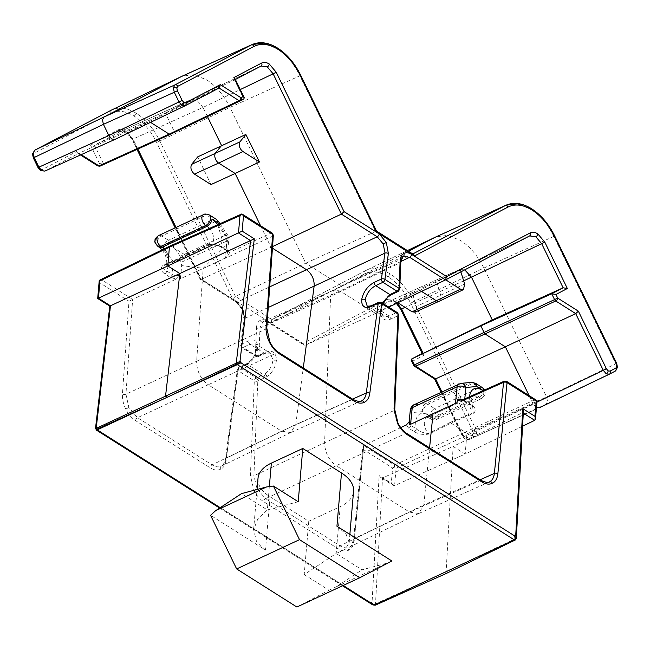 <?xml version="1.0" encoding="UTF-8"?>
<svg xmlns="http://www.w3.org/2000/svg" width="650" height="650" viewBox="0 0 650 650"><rect width="100%" height="100%" fill="white"/><g stroke="black" fill="none" stroke-linecap="round" stroke-linejoin="round"><path stroke-width="0.49" stroke-dasharray="3.25 2.44" d="M268.247 307.483L244.782 318.411A2.494 1.438 -172.4 0 0 244.034 319.272A2.494 1.438 -172.4 0 0 244.709 320.434L241.272 346.296A2.494 1.438 7.6 0 1 240.597 345.134A2.494 1.438 7.6 0 1 241.345 344.273A2.494 1.527 64.6 0 0 241.337 344.378A2.494 1.527 64.6 0 0 242.889 347.547L250.014 344.159L255.588 343.907L257.465 349.984C256.067 356.354 252.623 361.116 247.138 364.293L240.021 367.673L256.279 377.959A2.494 1.503 -114.5 0 1 257.806 381.022L253.914 475.751L257.018 488.792L265.533 498.696A2.494 1.438 -57.7 0 0 263.575 501.605C259.707 499.094 256.49 495.349 253.931 490.376L250.412 475.605L254.304 380.876A2.494 1.284 -177.6 0 0 257.806 381.022L266.841 376.732C272.512 372.531 275.714 366.933 276.445 359.921C276.088 352.479 272.642 349.854 266.11 352.048L258.863 355.355A2.494 1.284 2.4 0 1 255.361 355.209L256.482 327.884A2.494 1.284 -177.6 0 0 259.984 328.031L330.59 296.506L400.083 262.787L398.962 290.111A2.494 1.527 -115.4 0 1 398.954 290.225A2.494 1.527 -115.4 0 1 398.287 291.395M382.289 303.087L380.681 309.595L383.37 316.184L387.766 316.656L396.338 312.731L380.079 302.445A2.494 1.503 65.5 0 0 378.869 302.258M406.77 433.436A2.494 1.438 -57.7 0 0 405.632 433.452L397.126 423.54L394.014 410.507L324.577 442.772L330.623 295.953L333.897 290.127L340.121 290.989L375.586 313.422L388.692 307.133M376.504 231.043L305.736 263.201L229.938 107.404C223.836 95.16 216.068 85.971 206.643 79.812L193.806 74.734L182.211 76.147M617.5 367.396A2.494 1.365 4.9 0 1 616.761 368.266L615.176 371.15L545.959 404.292L547.536 401.416L546.585 396.939L483.876 268.036C477.774 255.799 470.015 246.61 460.59 240.451L447.744 235.373L436.158 236.787M234.983 78.666L234.577 79.909L165.311 113.076L191.067 99.621L197.169 100.531L202.995 107.429L133.031 139.051L127.205 132.153A2.494 1.438 122.3 0 1 126.076 132.169L126.076 132.169A2.494 1.438 122.3 0 1 125.612 130.902L132.6 139.173L200.403 278.549L235.528 300.771L242.686 309.4L244.709 320.434M529.092 395.598L533.163 403.959L536.453 407.631M400.855 261.519L340.121 290.989L269.514 322.506L305.354 345.183L375.586 313.422L419.802 290.298L460.338 270.148L412.246 292.549L416.317 306.532L416.634 309.368L414.976 312.187M439.376 301.153A6.232 3.786 65 0 0 441.017 298.236A6.232 3.786 65 0 0 440.668 295.271L436.54 281.548L459.371 269.604L529.579 235.95M258.001 478.424A43.639 23.814 -175.1 0 0 270.051 496.787L308.766 521.284L340.194 506.642A43.639 23.814 -175.1 0 0 353.559 491.327M308.766 521.284L304.2 574.543L336.18 553.483L340.194 506.642M270.051 496.787L265.484 550.046L210.568 515.312M296.879 607.027L329.006 590.233L304.2 574.543M265.484 550.046L256.449 541.247L253.606 529.693L257.92 518.708L267.345 509.941L241.532 493.618M298.22 501.735L267.345 509.941L269.344 486.59M336.936 526.224L346.052 534.064L349.164 542.587L345.207 549.299L336.18 553.483L361.993 569.814L387.002 563.16L336.082 586.877L361.993 569.814M97.224 429.861L370.931 602.786L370.996 602.071L372.734 604.151L374.311 604.419L444.299 572.504L514.394 539.183L515.158 538.07M370.931 602.786L372.678 604.866M329.006 590.233L336.082 586.877M391.852 560.966L387.002 563.16M97.264 429.163L97.321 429.707M374.27 605.117L374.327 604.411L374.936 604.809M446.022 573.592L453.123 446.412L522.624 412.693L515.523 539.874M489.58 481.829C486.801 483.145 483.657 482.731 480.147 480.586L405.632 433.452L336.204 465.717L409.581 512.135L418.722 513.524L423.8 504.961L480.074 479.798M462.093 400.051A2.494 1.511 -114.1 0 1 463.304 400.238L505.464 381.387L534.633 399.839L537.054 400.636L536.177 403.008L534.69 420.331M523.413 411.198L522.624 412.693L523.299 413.124M241.881 213.923L241.873 214.646L271.05 233.098L229.507 252.419L222.186 247.146C217.742 244.668 212.867 243.864 207.561 244.733L185.583 255.222L171.308 246.196L170.089 246.009M278.769 352.463A2.494 1.438 -57.7 0 0 277.623 352.479L268.97 342.274L266.037 328.973L272.594 236.234A2.494 1.333 -176 0 0 273.341 235.365M361.4 400.944C358.646 402.155 355.558 401.708 352.137 399.612L277.623 352.479L208.219 384.759L281.596 431.177L290.737 432.559L295.758 424.539L352.544 399.132M394.761 409.638A2.494 1.284 -177.6 0 1 394.014 410.507L397.906 315.778A2.494 1.284 -177.6 0 0 398.653 314.909M96.151 428.456L97.386 429M164.751 273.894A2.494 1.438 -57.7 0 0 166.709 270.985C163.589 269.62 162.459 267.922 163.304 265.882L186.347 255.491L185.583 255.222L162.695 265.623C160.233 268.369 160.916 271.131 164.751 273.894L170.121 277.29L176.191 279.102L132.641 299.414L125.946 394.217L128.862 407.526L137.532 417.723L212.046 464.856C215.459 466.952 218.538 467.399 221.293 466.196C223.974 464.848 225.615 462.191 226.2 458.218L238.119 368.566A2.494 1.438 -172.4 0 0 237.372 369.428A2.494 1.438 -172.4 0 0 238.046 370.589L226.127 460.241C225.477 464.758 223.624 467.773 220.569 469.276C217.449 470.657 213.956 470.153 210.088 467.764L135.574 420.631C131.609 418.056 128.334 414.196 125.759 409.077C123.256 403.894 122.151 398.864 122.444 393.998L128.993 301.259L99.824 282.807L98.516 298.041L110.646 305.711L96.33 428.334M250.412 475.605A2.494 1.284 2.4 0 0 253.914 475.751L324.577 442.772C324.927 452.465 328.803 460.111 336.204 465.717L265.533 498.696L340.048 545.829C343.549 547.974 346.694 548.397 349.473 547.081C352.186 545.618 353.787 542.807 354.266 538.655A2.494 1.389 -174.2 0 0 353.519 539.516A2.494 1.389 -174.2 0 0 354.209 540.605C353.673 545.326 351.861 548.511 348.782 550.152C345.621 551.655 342.062 551.184 338.089 548.738L263.575 501.605M418.909 513.427L349.473 547.081A2.494 1.982 -116.8 0 0 349.448 547.089A2.494 1.982 -116.8 0 0 348.782 550.152M400.733 427.611L363.683 445.567L362.879 446.973L363.415 449.54L354.209 540.605M375.432 605.117L382.533 477.937L453.123 446.412L465.173 454.033L394.599 485.574L393.014 485.314L380.933 477.669L382.533 477.937L394.599 485.574L396.086 468.252L394.428 467.058L394.542 465.083L363.683 445.567L354.266 538.655L423.8 504.961L429.577 447.858M394.428 467.058L392.584 467.992L363.415 449.54M393.014 485.314L391.276 483.234L392.584 467.992M380.933 477.669L379.145 475.556L391.276 483.234M374.319 605.093L372.044 602.737L379.145 475.556M128.993 301.259L132.641 299.414L101.782 279.89L99.255 280.345L99.824 282.807M220.569 469.276A2.494 1.982 -115.1 0 1 221.293 466.196L221.366 466.156C222.324 466.789 223.689 464.433 225.453 459.079A2.494 1.438 7.6 0 1 226.2 458.218L295.758 424.539L303.274 367.965M534.633 399.839L465.238 432.128L466.773 435.297L465.173 454.033L522.567 426.205M506.602 381.371A2.494 1.438 122.3 0 0 505.464 381.387A2.494 1.511 65.9 0 0 504.254 381.201M394.542 465.083L465.238 432.128L450.954 423.093L473.801 413.148C476.263 410.491 475.573 407.777 471.738 405.007L466.229 401.521L463.304 400.238L461.329 400.213L465.091 401.546A2.494 1.438 122.3 0 1 464.628 400.27L464.774 398.856M266.784 328.104A2.494 1.333 4 0 1 266.037 328.973L196.625 361.254L203.182 268.515L272.594 236.234A2.494 1.536 65.1 0 0 271.05 233.098A2.494 1.438 -57.7 0 1 272.188 233.082M399.709 289.242A2.494 1.284 2.4 0 1 398.962 290.111L391.836 293.491C385.352 297.359 381.615 303.331 380.624 311.407C380.786 317.996 383.589 320.799 389.041 319.824L397.906 315.778A2.494 1.527 64.6 0 0 396.338 312.731A2.494 1.438 -57.7 0 1 397.491 312.699M272.431 248.17L271.034 247.284L201.289 279.354L237.128 302.023L243.084 309.213L244.782 318.411L241.345 344.273L248.471 340.892C254.824 338.585 257.847 340.941 257.538 347.961C255.897 355.615 251.794 361.351 245.237 365.178L238.119 368.566A2.494 1.527 -115.4 0 1 238.769 367.502A2.494 1.527 -115.4 0 1 240.021 367.673A2.494 1.438 122.3 0 0 238.046 370.589L254.304 380.876A2.494 1.438 -57.7 0 1 256.279 377.959L263.518 374.652L247.138 364.293A2.494 1.527 -115.4 0 0 245.895 364.122L238.769 367.502L237.372 369.428L225.453 459.079A2.494 1.438 7.6 0 0 226.127 460.241M406.38 424.872L408.801 428.269L414.302 431.754C418.762 434.233 423.646 434.996 428.943 434.038L450.954 423.093L450.223 422.411L428.326 433.526A2.494 1.536 63.4 0 0 428.943 434.038M176.191 279.102L180.074 275.259L180.521 278.631L203.182 268.515M469.422 396.622L470.137 403.756A2.494 1.438 -57.7 0 0 470.592 405.023L470.592 405.023A2.494 1.438 -57.7 0 0 471.738 405.007M463.166 399.571L470.137 403.756L472.737 407.282L473.216 412.62A2.494 1.495 66.6 0 0 473.801 413.148M472.737 407.282L471.144 399.246L472.062 396.484A10.538 6.402 -115 0 0 469.235 401.432A10.538 6.402 -115 0 0 473.216 412.62L450.223 422.411M186.347 255.491L208.195 244.977A2.494 1.56 -115.7 0 1 207.561 244.733M209.487 228.394A10.538 6.402 -115 0 1 213.59 239.72A10.538 6.402 -115 0 1 210.762 244.668A10.538 6.402 -115 0 1 208.195 244.977L210.624 244.684L220.586 245.895A2.494 1.438 -57.7 0 0 221.049 247.162L221.049 247.162A2.494 1.438 -57.7 0 0 222.186 247.146M217.734 224.713L222.381 240.346L220.586 245.895L227.346 250.632A2.494 1.95 -31.1 0 0 227.565 251.615L227.565 251.615A2.494 1.95 -31.1 0 0 229.507 252.419C229.141 254.239 227.793 256.124 225.469 258.058L203.141 268.474M122.444 393.998A2.494 1.333 4 0 0 125.946 394.217L196.625 361.254C196.755 371.109 200.614 378.942 208.219 384.759L137.532 417.723A2.494 1.438 -57.7 0 0 135.574 420.631M381.241 302.421A2.494 1.438 122.3 0 0 380.079 302.445L372.84 305.752L367.144 305.931L383.362 316.192M265.054 377.715A2.494 1.503 -114.5 0 0 263.518 374.652L265.013 373.831C269.75 370.338 272.391 365.649 272.935 359.775L270.189 353.145L264.217 353.145L250.014 344.159A2.494 1.527 64.6 0 1 248.471 340.892M266.11 352.048A2.494 1.503 -114.5 0 1 265.428 353.332A2.494 1.503 -114.5 0 1 264.217 353.145L256.977 356.452A2.494 1.503 65.5 0 0 258.188 356.639A2.494 1.503 65.5 0 0 258.863 355.355L260.024 327.478L262.99 321.807L269.514 322.506A2.494 1.438 122.3 0 1 268.377 322.53A2.494 1.438 122.3 0 1 267.914 321.254L303.038 343.476L386.539 299.812C388.781 298.716 391.316 299.041 394.152 300.771L401.139 309.051L423.694 355.412L412.279 361.376L414.026 364.975L413.587 365.227M408.801 428.269A2.494 1.438 -57.7 0 0 410.759 425.36L409.175 422.451M414.302 431.754A2.494 1.438 -57.7 0 0 416.26 428.846L410.759 425.36L412.051 412.563A6.232 3.461 -174.2 0 1 410.337 409.849M481.983 391.162A6.232 3.599 122.3 0 1 477.262 397.239L478.595 398.084L433.704 418.99L432.364 418.145A6.232 3.599 122.3 0 1 429.479 418.21L427.164 417.389L472.054 396.484A10.538 6.402 -115 0 1 477.262 397.239L432.364 418.145A10.538 6.402 65 0 0 427.164 417.389A10.538 6.402 65 0 0 424.344 422.337A10.538 6.402 65 0 0 428.326 433.526C423.605 433.119 419.583 431.559 416.26 428.846L415.553 421.712C417.007 413.733 421.265 411.507 428.326 415.033L422.898 411.596L412.051 412.563A6.232 4.834 -95.1 0 1 414.708 404.609A6.232 3.786 65 0 0 413.912 404.82M218.693 224.283L227.053 236.413L225.948 249.291A2.494 1.438 -57.7 0 0 226.411 250.559L221.049 247.162C219.424 245.708 212.875 244.53 210.624 244.684L165.872 265.574A10.538 6.402 65 0 1 163.304 265.882A2.494 1.471 -114.3 0 1 162.695 265.623M227.346 250.632L227.622 252.509L225.477 257.92L226.614 244.652L203.198 268.279L181.643 265.598L180.521 278.631M226.614 244.652L227.524 240.744L181.244 262.291L181.643 265.598M179.351 260.268L173.184 261.503L163.564 247.553A6.232 1.333 145.4 0 1 170.657 242.401L180.221 256.279L179.351 260.268L181.244 262.291M227.549 250.543A2.494 1.438 -57.7 0 1 226.411 250.559L227.557 251.599L227.622 252.525L228.963 236.901L227.524 240.744M227.053 236.413L225.119 235.373L215.548 221.496A6.232 1.333 145.4 0 1 218.083 221.016M219.944 223.722L228.963 236.901M225.469 258.058A2.494 1.536 64.9 0 1 225.477 257.92L203.125 268.385M272.545 246.569L271.034 247.284L260.544 225.721M300.779 75.4L299.894 75.782C293.808 63.529 286.041 54.332 276.616 48.189A2.494 1.438 -57.7 0 1 277.745 48.173M413.424 254.394L412.1 254.296L341.868 286.057L305.736 263.201L235.381 296.376L232.708 298.838L156.683 142.553C150.889 130.918 143.512 122.184 134.55 116.35C125.564 110.833 117.528 109.817 110.443 113.311L34.133 153.205L33.191 154.936L33.759 157.625L38.464 167.31L40.211 169.374L42.12 169.618L76.651 151.556L97.337 164.645L99.491 163.516L90.22 144.463L117.991 129.943C120.234 128.846 122.769 129.163 125.612 130.902M554.726 236.039L553.841 236.421C547.747 224.169 539.988 214.971 530.554 208.829A2.494 1.438 -57.7 0 1 531.692 208.812M176.036 227.443L201.289 279.354L200.232 279.37L200.403 278.549M234.577 79.909L235.381 79.487L234.528 79.926L243.799 98.987L174.582 132.129L165.311 113.076L94.437 145.169L90.22 144.463M170.341 134.339L103.707 164.231L99.491 163.516M137.881 149.021L133.031 139.051L132.153 139.433L126.076 132.169C122.639 130.837 120.981 130.528 121.095 131.243L94.437 145.169L103.707 164.231L100.206 166.059A2.494 1.982 62.4 0 1 97.337 164.645A2.494 1.438 -57.7 0 0 97.801 165.912M219.058 88.018L149.191 121.501L78.967 153.262L77.642 153.164L76.651 151.556M111.134 110.24C118.584 106.567 127.043 107.632 136.508 113.441C145.933 119.584 153.701 128.781 159.803 141.026L156.683 142.553M408.444 251.249L341.868 286.057L271.952 319.564L365.024 270.904A2.494 1.982 -117.6 0 0 364.382 273.942L270.757 322.904L232.708 298.838M412.742 253.963L412.1 254.296L375.481 231.132L299.894 75.782L229.938 107.404L159.803 141.026L235.381 296.376L272.001 319.54L270.757 322.904M272.001 319.54L365.072 270.871L407.387 250.575L365.072 270.871C372.531 267.207 380.989 268.271 390.447 274.081C399.88 280.223 407.648 289.421 413.741 301.665L410.621 303.192C404.828 291.558 397.459 282.823 388.497 276.989C379.511 271.473 371.475 270.457 364.382 273.942M434.647 378.999L434.712 378.064L462.759 435.703L464.506 437.775L466.407 438.011L472.209 434.98L473.159 433.249L472.591 430.568L410.621 303.192M411.174 360.271L412.279 361.376M422.947 353.088L422.589 354.307L423.694 355.412M397.166 303.079L395.752 302.031L389.651 301.113L305.354 345.183L304.029 345.085L303.038 343.476M207.439 116.561L202.995 107.429L240.281 89.554M210.99 184.576L197.738 156.853M460.882 383.354A6.232 4.834 -95.1 0 0 459.599 383.703L414.708 404.609L425.547 403.642A6.232 4.834 -95.1 0 0 422.898 411.596A6.232 3.599 -57.7 0 1 427.83 404.3A6.232 3.786 65 0 0 425.547 403.642L470.446 382.736L459.599 383.703A6.232 3.786 -115 0 0 458.802 383.914M114.709 139.514L149.191 121.501L150.532 122.346M412.246 292.549L395.501 301.291L419.802 290.298L421.541 291.395M460.338 270.148L460.874 271.871M443.983 278.712L445.705 279.801M464.734 269.856L459.607 269.49L389.407 301.226A2.494 1.982 62.4 0 1 386.539 299.812M471.721 382.387A6.232 4.834 -95.1 0 0 470.446 382.736A6.232 3.786 -115 0 1 472.721 383.394L427.83 404.3L434.59 408.582A6.232 3.599 -57.7 0 0 429.658 415.878A6.232 3.599 -57.7 0 0 430.812 419.055A6.232 3.599 -57.7 0 0 433.704 418.99A6.232 3.786 65 0 0 436.776 419.437A6.232 3.786 65 0 0 438.449 416.504A6.232 3.786 65 0 0 434.59 408.582L479.489 387.676A6.232 3.786 -115 0 1 483.34 395.598A6.232 3.786 -115 0 1 481.674 398.531A6.232 3.786 -115 0 1 478.595 398.084A6.232 3.599 -57.7 0 0 483.551 390.463M395.501 301.291L397.824 302.762M536.924 402.155L463.198 435.581L466.099 439.026L469.284 439.424L545.959 404.292L539.004 407.916M257.465 349.984A2.494 1.438 7.6 0 1 256.791 348.822C256.726 345.199 256.327 343.558 255.588 343.907L270.189 353.145C267.637 352.592 266.053 352.658 265.428 353.332L258.188 356.639L255.816 356.476A2.494 1.438 122.3 0 0 256.977 356.452L242.889 347.547A2.494 1.438 122.3 0 1 241.735 347.571A2.494 1.438 122.3 0 1 241.272 346.296A2.494 1.365 4.9 0 1 240.581 345.248A2.494 1.365 4.9 0 1 241.337 344.378M484.567 390L485.274 393.031L484.729 395.419L481.674 398.531L436.776 419.437L430.812 419.055L429.479 418.21A6.232 3.599 122.3 0 1 428.326 415.033M159.291 247.293A6.232 3.599 122.3 0 1 158.137 244.116C165.043 249.421 168.496 256.531 168.513 265.436L166.709 270.985L172.079 274.381A2.494 1.438 122.3 0 1 170.121 277.29M162.151 249.852L165.124 254.613L166.53 258.993L166.79 262.811L165.872 265.574A10.538 6.402 65 0 0 168.699 260.626A10.538 6.402 65 0 0 164.182 248.869M157.958 246.447A6.232 3.599 122.3 0 1 156.804 243.271A6.232 3.599 122.3 0 1 161.736 235.982A6.232 3.786 65 0 0 158.665 235.536M156.804 243.271A6.232 3.404 4.9 0 1 155.082 240.654M438.449 416.504A6.232 3.404 4.9 0 1 429.658 415.878M391.836 293.491A2.494 1.527 -115.4 0 1 391.828 293.605A2.494 1.527 -115.4 0 1 391.162 294.775M463.661 280.865L405.072 307.344M472.209 434.98A2.494 1.982 62.4 0 0 475.085 436.394L476.653 433.517L475.711 429.032L472.591 430.568M343.2 585.463L220.204 507.658M514.832 539.443L514.41 539.175L514.337 539.89M370.996 602.071L372.044 602.737M398.011 423.191L397.126 423.54M481.284 480.569A2.494 1.438 -57.7 0 0 480.147 480.586L409.581 512.135L340.048 545.829A2.494 1.438 -57.7 0 0 338.089 548.738M269.856 341.908L268.97 342.274M353.283 399.596A2.494 1.438 -57.7 0 0 352.137 399.612L281.596 431.177L212.046 464.856A2.494 1.438 -57.7 0 0 210.088 467.764M257.018 488.792L253.931 490.376M128.862 407.526L125.759 409.077M101.782 279.89L171.308 246.196L241.873 214.646M371.629 305.565A2.494 1.503 -114.5 0 1 372.84 305.752L389.22 316.111A2.494 1.527 64.6 0 1 390.78 319.166M396.086 468.252L536.177 403.008M466.229 401.521A2.494 1.438 122.3 0 1 465.091 401.546L470.592 405.023L472.729 407.274M380.681 309.595A2.494 1.284 2.4 0 1 381.371 310.537L381.371 310.537A2.494 1.284 2.4 0 1 380.624 311.407M403.252 256.474L400.083 262.787A2.494 1.284 -177.6 0 0 400.831 261.918M389.041 319.824A2.494 1.714 74.5 0 0 387.766 316.656M245.237 365.178A2.494 1.527 -115.4 0 1 245.895 364.122C251.518 361.124 255.149 356.029 256.791 348.822A2.494 1.438 7.6 0 1 257.538 347.961M235.528 300.771A2.494 1.438 122.3 0 0 235.991 302.039A2.494 1.438 122.3 0 0 237.128 302.023L269.701 286.853M276.445 359.921A2.494 1.284 2.4 0 1 272.935 359.775M266.841 376.732A2.494 1.268 57.1 0 0 265.013 373.831M180.074 275.259C176.646 275.957 173.972 275.665 172.079 274.381L173.184 261.503M241.272 346.296L255.361 355.209A2.494 1.438 122.3 0 0 255.816 356.476L241.735 347.571L240.581 345.248L244.034 319.272L242.222 309.619L235.991 302.039L200.338 279.484M414.489 366.251A2.494 1.438 122.3 0 1 414.026 364.975L434.712 378.064M256.482 327.884C256.685 324.269 257.887 321.774 260.089 320.409C262.364 319.183 264.973 319.467 267.914 321.254M260.089 320.409A2.494 1.974 -120.1 0 0 262.99 321.807M117.991 129.943A2.494 1.982 62.4 0 0 120.867 131.349L190.824 99.734L261.032 66.072M616.688 363.407L615.81 363.789L553.841 236.421L483.876 268.036L413.741 301.665L475.711 429.032L546.585 396.939L615.81 363.789L616.761 368.266M137.004 149.419L132.153 139.433L132.6 139.173M127.205 132.153L121.103 131.235L191.067 99.621M81.193 154.668L78.967 153.262L44.988 171.031A2.494 1.982 62.4 0 1 42.12 169.618M40.674 170.649A2.494 1.438 122.3 0 1 40.211 169.374M38.017 167.562L38.464 167.31M33.312 157.877L33.759 157.625M32.5 153.888A2.494 1.365 -175.1 0 0 33.191 154.936M34.523 150.329A2.494 1.982 -117.6 0 0 34.133 153.205M111.036 110.289A2.494 1.982 -117.6 0 0 110.443 113.311M136.508 113.441A2.494 1.438 -57.7 0 0 134.55 116.35M365.072 270.871A2.494 1.982 -117.6 0 0 365.024 270.904L365.641 270.595M390.447 274.081A2.494 1.438 -57.7 0 0 388.497 276.989M476.653 433.517A2.494 1.365 4.9 0 1 473.159 433.249M466.099 439.026A2.494 1.438 122.3 0 1 464.969 439.043L469.284 439.424A2.494 1.982 62.4 0 1 466.407 438.011M441.894 391.787L463.198 435.581L462.312 435.963L464.969 439.043A2.494 1.438 122.3 0 1 464.506 437.775M441.025 392.194L462.312 435.963L462.759 435.703M400.692 309.303L401.139 309.051M395.752 302.031A2.494 1.438 122.3 0 1 394.615 302.047L394.615 302.047A2.494 1.438 122.3 0 1 394.152 300.771M180.221 256.279L225.119 235.373M216.279 219.286A6.232 3.599 -57.7 0 0 213.395 219.351L206.635 215.069A6.232 3.599 122.3 0 1 209.519 215.012M203.556 214.622A6.232 3.786 -115 0 1 206.635 215.069L161.736 235.982L168.504 240.256A6.232 3.599 -57.7 0 0 163.564 247.553L158.137 244.116M464.644 284.026L416.317 306.532M215.548 221.496L170.657 242.401A6.232 3.786 65 0 0 168.504 240.256L213.395 219.351A6.232 3.786 -115 0 1 215.548 221.496M482.373 387.611A6.232 3.599 -57.7 0 0 479.489 387.676L472.721 383.394A6.232 3.599 -57.7 0 1 475.613 383.329M469.284 439.424L536.323 409.126L469.162 439.481M334.035 290.062L263.421 321.588C263.323 320.889 264.981 321.197 268.377 322.53L304.029 345.085M253.606 529.693L257.051 489.491M349.164 542.587L349.863 534.398M342.509 585.78L219.619 508.048M349.375 547.129L349.448 547.089C350.358 547.901 351.715 545.383 353.519 539.516L362.879 446.973M373.831 604.849L372.734 604.151M418.722 513.524L489.288 481.967M290.737 432.559L361.286 400.993M383.354 316.176C381.591 314.104 380.933 312.219 381.371 310.537L383.167 303.639M333.897 290.127L403.398 256.401M290.924 432.469L221.366 466.156M200.232 279.37L175.167 227.849M80.511 154.976L77.642 153.164M422.589 354.307L422.191 353.486M396.419 303.436L394.615 302.047C391.178 300.714 389.521 300.406 389.642 301.113L459.607 269.49M459.517 269.539L529.653 235.909M190.97 99.661L261.105 66.04"/><path stroke-width="0.97" d="M269.701 286.853L306.499 269.717C311.626 273.658 314.202 278.947 314.21 285.569L303.274 367.965M220.204 507.658L97.224 429.861L237.283 364.634L514.337 539.89L444.299 572.504L446.022 573.592L515.523 539.874L516.303 538.379L515.702 535.836L522.803 408.663L534.934 416.333L536.234 401.091L507.065 382.639L497.859 473.704C497.331 478.424 495.519 481.609 492.432 483.251C489.279 484.754 485.721 484.282 481.747 481.837L407.233 434.704C403.366 432.193 400.156 428.456 397.581 423.475L394.062 408.704A2.494 1.284 -177.6 0 1 394.761 409.638L398.653 314.909A2.494 1.284 -177.6 0 0 397.954 313.974L381.704 303.688A2.494 1.438 -172.4 0 0 378.211 303.322L370.971 306.629A2.494 1.503 -114.5 0 1 371.629 305.565C368.761 306.467 367.266 306.581 367.144 305.931L365.211 299.812C366.616 293.451 370.118 288.722 375.708 285.618L382.956 282.311A2.494 1.503 -114.5 0 1 381.428 279.134A2.494 1.503 -114.5 0 1 381.436 279.029A2.494 1.438 7.6 0 1 384.93 279.394L388.367 253.533A2.494 1.438 -172.4 0 0 384.873 253.167L268.247 307.483M370.971 306.629C364.504 308.864 361.424 306.475 361.717 299.447C363.374 291.793 367.534 286.098 374.197 282.336A2.494 1.503 65.5 0 0 374.189 282.441A2.494 1.503 65.5 0 0 375.708 285.618L389.919 294.604L382.289 303.087M398.287 291.395A2.494 1.527 -115.4 0 1 397.036 291.224L389.919 294.604A2.494 1.527 -115.4 0 0 391.162 294.775L398.287 291.395L399.709 289.242L400.831 261.918A2.494 1.284 -177.6 0 0 400.132 260.983L399.011 288.308A2.494 1.284 2.4 0 1 399.709 289.242M276.616 48.189L263.746 43.111L252.168 44.533L181.269 76.611L104.041 116.992L102.464 119.876L103.415 124.353L108.867 135.558L111.776 139.011L114.952 139.409L44.866 171.088L41.811 170.633A2.494 1.438 122.3 0 1 40.674 170.649L44.866 171.088M400.132 260.983C400.327 257.359 401.537 254.873 403.748 253.508C406.023 252.273 408.631 252.549 411.572 254.353L446.696 276.575L530.197 232.911C532.431 231.806 534.966 232.131 537.81 233.87L544.798 242.149L567.352 288.511L555.937 294.474L551.72 293.767L554.564 299.609L557.684 298.074L578.37 311.163L606.418 368.802L608.164 370.874L610.066 371.109L615.867 368.079L616.809 366.348L616.241 363.667L554.279 236.291C548.486 224.648 541.117 215.914 532.155 210.088C523.161 204.563 515.125 203.548 508.04 207.041L414.416 256.002L376.366 231.936L300.332 75.652C294.548 64.017 287.17 55.274 278.208 49.449A2.494 1.438 -57.7 0 0 277.745 48.173C268.515 42.461 259.992 41.242 252.168 44.533L182.211 76.147L111.134 110.24L181.838 76.326M530.554 208.829L517.692 203.751L506.106 205.173L435.207 237.25L408.444 251.249M532.155 210.088A2.494 1.438 -57.7 0 0 531.692 208.812C522.462 203.101 513.931 201.882 506.106 205.173L436.158 236.787L407.396 250.583L435.776 236.966M464.734 269.856L471.543 277.306L492.261 319.898L563.136 287.796L567.352 288.511M260.544 225.721L235.129 173.477L210.99 184.576L194.439 174.102C191.076 171.023 190.133 167.781 191.604 164.385L197.738 156.853L245.838 134.461L239.931 141.879L239.192 143.999C239.232 147.136 240.476 149.646 242.921 151.523L218.66 163.061A6.232 3.786 -115 0 1 214.801 155.131A6.232 3.786 -115 0 1 215.605 152.896L221.536 145.535L207.439 116.561M439.327 301.178L414.976 312.187L412.051 311.764L436.272 300.714A6.232 3.786 65 0 0 439.327 301.178A6.232 3.786 65 0 0 439.376 301.153L463.474 289.608L464.644 284.026L460.874 271.871M349.863 534.398L353.559 491.327A43.639 23.814 -175.1 0 0 341.502 472.964L302.786 448.468L271.359 463.101A43.639 23.814 -175.1 0 0 258.001 478.424L257.051 489.491M444.299 572.504L374.27 605.117L343.2 585.463M273.414 486.038L266.549 486.964L215.629 510.673L210.568 515.312L236.657 568.929L296.879 607.027L359.734 577.761L299.504 539.663L273.414 486.038L298.22 501.735L302.786 448.468M341.502 472.964L336.936 526.224L391.852 560.966L359.734 577.761M514.337 539.89L515.149 538.436L514.589 535.884L240.979 362.806L237.283 364.634L237.347 363.927L167.253 397.248L97.386 429M97.281 429.154L97.321 429.707M219.619 508.048L96.509 430.162L96.566 429.455L95.469 428.764L109.785 306.142L97.695 298.496L99.255 280.345L99.881 280.889L98.516 298.041M342.509 585.78L372.678 604.866L374.27 605.117M236.657 568.929L299.504 539.663M266.549 486.964L241.532 493.618L215.629 510.673M515.158 538.07L514.589 535.884M240.979 362.806L241.036 362.099L237.347 363.927M394.062 408.704L397.954 313.974A2.494 1.438 -57.7 0 0 397.491 312.699L381.241 302.421A2.494 1.438 122.3 0 1 381.704 303.688L369.785 393.339C369.135 397.857 367.283 400.863 364.227 402.374C361.116 403.756 357.622 403.252 353.746 400.863L279.232 353.73C275.267 351.154 271.993 347.303 269.409 342.176C266.914 337.001 265.809 331.971 266.094 327.096A2.494 1.333 4 0 1 266.784 328.104L273.341 235.365A2.494 1.333 -176 0 0 272.651 234.357L243.482 215.906L242.174 231.14L254.296 238.81L239.988 361.433L165.531 396.159L167.253 397.248M254.296 238.81L179.847 273.544L165.531 396.159L96.33 428.334M374.936 604.809L375.432 605.117L446.022 573.592M497.859 473.704A2.494 1.389 -174.2 0 0 494.366 473.411C493.886 477.563 492.294 480.366 489.58 481.829L489.296 481.967C489.109 483.104 486.444 482.633 481.284 480.569L406.77 433.436C403.366 431.234 400.441 427.822 398.011 423.191L397.581 423.475M536.234 401.091L537.054 400.636L506.602 381.371A2.494 1.438 122.3 0 1 507.065 382.639A2.494 1.389 -174.2 0 0 503.571 382.346L494.366 473.411L480.074 479.798M534.934 416.333L535.486 418.892L534.69 420.331L522.567 426.205M537.054 400.636L535.486 418.892M522.803 408.663L523.413 411.198L516.303 538.379M242.174 231.14L167.798 265.923L179.847 273.544L110.646 305.711M243.482 215.906L241.881 213.923L241.873 214.646M237.364 363.919L236.243 363.212L250.559 240.597L238.493 232.96L239.98 215.646L241.881 213.923L170.056 246.017L169.406 247.187L167.798 265.923L98.394 298.204L110.468 305.833L96.151 428.456L97.264 429.163M369.785 393.339A2.494 1.438 -172.4 0 0 366.299 392.974C365.714 396.947 364.081 399.604 361.4 400.944L361.286 400.993C361.075 402.131 358.402 401.659 353.283 399.596L278.769 352.463C275.267 350.204 272.301 346.686 269.856 341.908L269.409 342.176M375.432 605.117L374.319 605.093M170.056 246.017L99.255 280.345M506.602 381.371L504.254 381.201A2.494 1.511 65.9 0 0 503.571 382.346L461.402 401.196L457.275 400.221L457.884 399.043L463.166 399.571M457.023 402.707L433.03 413.66L457.023 402.707L457.275 400.221M410.581 424.117L412.246 407.664A6.232 3.461 -174.2 0 0 410.337 409.849L409.045 422.614L409.793 421.289L409.435 424.872L433.03 413.66L429.577 447.858M381.241 302.421L378.869 302.258A2.494 1.503 65.5 0 0 378.211 303.322L366.299 392.974L352.544 399.132M409.793 421.289L406.38 424.872L400.733 427.611M433.03 413.66L409.435 424.872M461.402 401.196A2.494 1.511 -114.1 0 1 462.093 400.051L457.884 399.043M462.093 400.051L504.254 381.201M278.208 49.449C269.222 43.924 261.186 42.908 254.101 46.41L177.791 86.304L176.841 88.034L177.409 90.724L182.122 100.409L183.869 102.472L185.77 102.716L220.309 84.654L219.058 88.018L239.029 100.653A2.494 1.438 -57.7 0 0 240.996 97.744A2.494 1.982 62.4 0 1 240.354 100.791L240.354 100.791A2.494 1.982 62.4 0 1 240.305 100.815A2.494 1.511 -115.6 0 1 240.273 100.823A2.494 1.511 -115.6 0 1 239.029 100.653L169.171 134.136L170.438 134.298L240.248 100.839L170.389 134.322L100.157 166.075A2.494 1.519 65.7 0 0 100.206 166.059L170.341 134.339M388.692 307.133L445.453 279.939L409.614 257.27L400.855 261.519M220.309 84.654L240.996 97.744L243.149 96.614L233.878 77.561L261.649 63.042C263.884 61.937 266.427 62.254 269.262 64.001L276.25 72.272L344.061 211.648L379.186 233.87A2.494 1.438 122.3 0 1 377.227 236.779L306.499 269.717L272.431 248.17M464.774 398.856L465.92 387.473A6.232 3.461 -174.2 0 0 457.137 386.758L455.479 403.211M344.061 211.648L341.388 214.11L272.545 246.569M233.878 77.561L234.983 78.666L244.254 97.719L243.847 98.962L240.403 100.758M243.149 96.614L244.254 97.719M185.77 102.716A2.494 1.982 62.4 0 1 185.128 105.763L219.107 87.994L185.177 105.731M376.366 231.936L376.431 231.002M414.416 256.002L413.424 254.394L376.504 231.043M578.37 311.163L575.697 313.617L505.351 346.799L529.092 395.598M446.696 276.575L445.453 279.939L529.555 235.958A2.494 1.982 62.4 0 1 529.506 235.982L445.551 279.882M405.072 307.344L401.578 308.921L423.044 353.039L411.58 359.036L492.261 319.898L480.846 325.861L484.209 332.784L485.379 334.165L505.351 346.799L435.606 378.861L434.647 378.999L414.489 366.251L413.587 365.227L414.464 364.845A2.494 1.527 65.3 0 0 415.634 366.226A2.494 1.438 122.3 0 1 414.489 366.251M411.58 359.036L411.174 360.271L413.587 365.227M469.406 396.784L469.422 396.622C470.884 388.643 475.142 386.417 482.194 389.943L476.767 386.506A6.232 3.599 -57.7 0 0 475.613 383.329L471.721 382.387A6.232 4.834 -95.1 0 1 476.767 386.506L465.92 387.473A6.232 4.834 -95.1 0 0 460.882 383.354L413.912 404.82A6.232 3.786 65 0 0 412.246 407.664L457.137 386.758A6.232 3.786 -115 0 1 458.802 383.914M245.838 134.461L259.472 161.996L235.129 173.477L218.66 163.061L194.439 174.102M150.532 122.346L169.171 134.136L98.938 165.896L81.193 154.668M445.705 279.801L460.533 289.185L463.474 289.608M421.541 291.395L436.272 300.714L460.533 289.185M259.472 161.996L242.921 151.523M536.071 407.404L539.24 407.81L609.237 374.246M555.937 294.474L557.684 298.074A2.494 1.438 122.3 0 1 555.726 300.983A2.494 1.495 64.8 0 1 554.564 299.609L414.464 364.845L411.629 359.011L480.846 325.861L551.72 293.767L563.136 287.796L541.669 243.677L463.661 280.865M397.824 302.762L412.051 311.764M216.279 219.286L218.083 221.016A6.232 1.333 145.4 0 1 217.433 222.463A6.232 3.599 -57.7 0 0 216.279 219.286L209.519 215.012A6.232 3.599 122.3 0 1 210.673 218.189A6.232 3.599 122.3 0 1 205.741 225.477L207.074 226.322A10.538 6.402 -115 0 1 209.487 228.394M482.194 389.943A6.232 3.599 122.3 0 1 481.983 391.162M217.734 224.713L212.006 219.026L217.433 222.463L218.693 224.283M164.182 248.869A10.538 6.402 65 0 0 162.183 247.227L207.074 226.322A6.232 3.599 -57.7 0 0 212.006 219.026M155.082 240.654C154.196 241.418 155.155 243.352 157.958 246.447A6.232 3.599 122.3 0 0 160.851 246.391L205.741 225.477A6.232 3.786 -115 0 1 201.882 217.555A6.232 3.786 -115 0 1 203.556 214.622L158.665 235.536C155.797 237.64 154.602 239.346 155.082 240.654A6.232 3.404 4.9 0 1 156.991 238.461A6.232 3.786 65 0 0 160.851 246.391L162.183 247.227A6.232 3.599 122.3 0 1 159.291 247.293L162.151 249.852M158.665 235.536A6.232 3.786 65 0 0 156.991 238.461M276.25 72.272L273.13 73.808L341.388 214.11L377.227 236.779L383.191 243.969L384.938 252.631L381.436 279.029L374.197 282.336M177.409 90.724L174.289 92.251L173.347 87.774L174.915 84.898A2.494 1.982 -117.6 0 1 177.791 86.304M182.122 100.409L179.002 101.936L174.289 92.251L103.415 124.353L34.19 157.495L38.903 167.18L41.811 170.633M422.191 353.486L400.692 309.303L401.578 308.921L397.166 303.079M183.869 102.472A2.494 1.438 122.3 0 1 181.919 105.381L179.002 101.936L108.867 135.558L38.017 167.562L40.674 170.649M269.344 486.59L271.359 463.101M515.523 539.874L514.832 539.443M266.094 327.096L272.651 234.357A2.494 1.438 -57.7 0 0 272.188 233.082L241.889 213.915M239.988 361.433L241.036 362.099M514.646 535.169L515.702 535.836M407.233 434.704A2.494 1.438 -57.7 0 0 406.77 433.436M481.747 481.837A2.494 1.438 -57.7 0 0 481.284 480.569M492.432 483.251A2.494 1.982 -116.8 0 0 489.58 481.829M523.299 413.124L534.69 420.331M279.232 353.73A2.494 1.438 -57.7 0 0 278.769 352.463M353.746 400.863A2.494 1.438 -57.7 0 0 353.283 399.596M364.227 402.374A2.494 1.982 -115.1 0 0 361.4 400.944M458.234 399.409A2.494 0.723 84.1 0 0 458.299 398.994M99.881 280.889L169.406 247.187L239.98 215.646M361.717 299.447A2.494 1.438 7.6 0 1 365.211 299.812M403.252 256.474L409.614 257.27A2.494 1.438 -57.7 0 0 411.572 254.353M388.367 253.533L386.336 242.499L383.191 243.969M379.186 233.87L386.336 242.499M384.93 279.394L399.011 288.308A2.494 1.438 -57.7 0 1 397.036 291.224L382.956 282.311A2.494 1.438 -57.7 0 0 384.93 279.394M403.098 256.563A2.494 1.974 -120.1 0 0 403.203 256.506A2.494 1.974 -120.1 0 0 403.748 253.508M269.262 64.001A2.494 1.438 122.3 0 1 267.312 66.909L273.13 73.808L240.281 89.554M261.649 63.042A2.494 1.982 62.4 0 1 261.007 66.081A2.494 1.982 62.4 0 1 260.959 66.105L235.381 79.487L261.105 66.04L267.312 66.909M185.014 105.82L185.128 105.763A2.494 1.982 62.4 0 1 185.079 105.787L114.879 139.441M185.079 105.787L181.919 105.381M176.841 88.034A2.494 1.365 -175.1 0 0 173.347 87.774M254.101 46.41A2.494 1.982 -117.6 0 0 251.225 44.996L174.915 84.898L104.041 116.992L34.824 150.142L33.239 153.026L34.19 157.495L33.312 157.877L32.5 153.888A2.494 1.365 -175.1 0 1 33.239 153.026M300.332 75.652L300.779 75.4C294.808 63.367 287.129 54.299 277.745 48.173M508.04 207.041A2.494 1.982 -117.6 0 0 505.172 205.636L412.742 253.963M554.279 236.291L554.726 236.039C548.746 224.006 541.068 214.931 531.692 208.812M616.241 363.667L616.688 363.407L554.726 236.039M616.809 366.348A2.494 1.365 4.9 0 1 617.5 367.396L616.688 363.407M615.867 368.079A2.494 1.982 62.4 0 1 615.225 371.126A2.494 1.982 62.4 0 1 615.176 371.15L609.472 374.132M610.066 371.109A2.494 1.982 62.4 0 1 609.424 374.156A2.494 1.982 62.4 0 1 609.375 374.181L539.167 407.842M608.164 370.874A2.494 1.438 122.3 0 1 606.206 373.783L603.289 370.338L606.418 368.802M609.375 374.181L606.206 373.783M441.894 391.787L435.606 378.861L415.634 366.226L555.726 300.983L575.697 313.617L603.289 370.338L536.924 402.155M544.798 242.149L541.669 243.677L535.86 236.779A2.494 1.438 122.3 0 0 537.81 233.87M530.197 232.911A2.494 1.982 62.4 0 1 529.555 235.958L529.579 235.95M529.653 235.909L535.86 236.779M176.036 227.443L137.881 149.021M97.801 165.912A2.494 1.438 -57.7 0 0 98.938 165.896A2.494 1.519 65.7 0 0 100.157 166.075L97.801 165.912L80.511 154.976M32.5 153.888L34.775 150.166L111.085 110.264A2.494 1.982 -117.6 0 1 111.134 110.24L34.824 150.142A2.494 1.982 -117.6 0 0 34.775 150.166A2.494 1.982 -117.6 0 0 34.523 150.329M111.694 109.956L111.085 110.264A2.494 1.982 -117.6 0 0 111.036 110.289M184.941 105.853L114.952 139.409M114.709 139.514L44.988 171.031M191.604 164.385L239.931 141.879M483.551 390.463A6.232 3.599 -57.7 0 0 482.373 387.611L484.567 390M157.958 246.447L159.291 247.293M515.206 537.729L515.149 538.436M394.761 409.638L398.011 423.191M266.784 328.104L269.856 341.908M272.188 233.082L273.341 235.365M398.653 314.909L397.491 312.699M371.629 305.565L378.869 302.258M383.167 303.639L387.611 297.326L391.162 294.775M400.831 261.918C402.049 257.4 402.846 255.596 403.203 256.506L403.39 256.401M240.273 100.823L243.847 98.962M376.537 231.116L300.779 75.4M609.31 374.221L615.225 371.126L617.5 367.396M175.167 227.849L137.004 149.419M38.017 167.562L33.312 157.877M441.025 392.194L434.582 378.95M400.692 309.303L396.419 303.436M413.912 404.82C412.36 405.064 411.166 406.738 410.337 409.849M471.721 382.387L460.882 383.354M475.613 383.329L482.373 387.611M209.519 215.012C206.326 213.882 204.336 213.761 203.556 214.622M218.083 221.016L219.944 223.722"/></g></svg>
